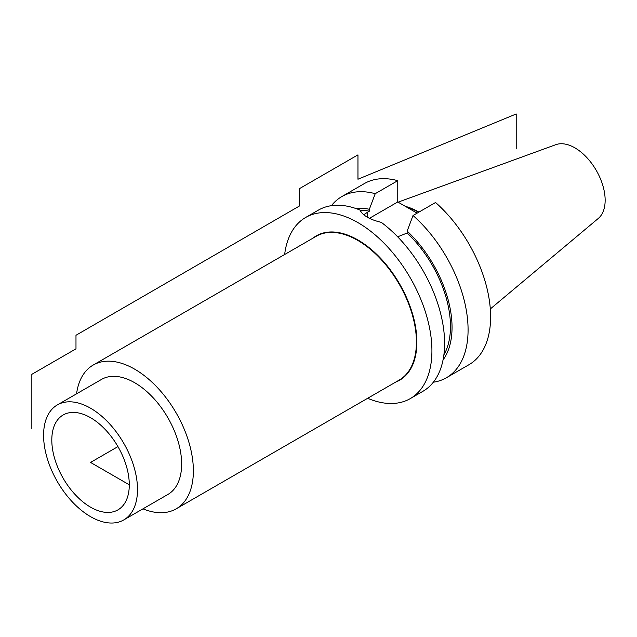 <?xml version="1.0" encoding="UTF-8"?>
<svg xmlns="http://www.w3.org/2000/svg" width="637" height="637" viewBox="0 0 637 637"><rect width="100%" height="100%" fill="white"/><g stroke="black" fill="none" stroke-linecap="round" stroke-linejoin="round"><path stroke-width="0.96" d="M410.26 398.611L422.936 391.293A104.587 60.388 60 0 0 444.602 343.415A104.587 60.388 -120 0 0 381.292 222.353C369.818 219.614 362.724 215.513 359.993 210.059A104.587 60.388 -120 0 0 318.349 210.138L305.672 217.456A104.587 60.388 -120 0 1 386.269 245.476A104.587 60.388 -120 0 1 431.918 350.732A104.587 60.388 60 0 1 410.26 398.611A104.587 60.388 60 0 1 367.653 398.292M305.672 217.456A104.587 60.388 -120 0 0 284.643 254.513M443.057 359.889A90.215 52.083 -120 0 0 407.154 231.112L407.154 233.015L397.655 236.813M363.759 214.765L367.358 212.344L367.358 217.217M407.154 231.112L413.023 215.513L435.557 202.494A104.587 60.388 60 0 1 488.061 293.131A104.587 60.388 60 0 1 468.951 364.722L446.418 377.741A104.587 60.388 -120 0 0 465.528 306.142A104.587 60.388 -120 0 0 413.023 215.513M433.343 382.208A104.587 60.388 -120 0 0 446.418 377.741M375.225 193.688A104.587 60.388 -120 0 0 341.83 196.578L364.364 183.567A104.587 60.388 60 0 1 397.759 180.669L375.225 193.688L369.349 209.286A90.215 52.083 -120 0 0 355.605 208.418M341.83 196.578A104.587 60.388 -120 0 0 331.423 205.671M397.759 180.669L397.759 201.969L417.124 213.14M418.636 212.264A73.868 42.647 -120 0 0 406.494 207.009M418.923 212.105A74.266 42.878 -120 0 0 405.363 206.356M490.315 308.953L598.342 218.395A42.775 24.692 60 0 0 605.15 200.249A42.775 24.692 -120 0 0 587.879 158.724A42.775 24.692 -120 0 0 555.79 144.687L398.093 202.16M407.154 233.015A87.986 50.801 60 0 1 443.885 354.833M369.349 209.286L369.349 211.189L367.358 212.344M360.064 210.226A87.986 50.801 60 0 1 369.349 211.189M369.428 218.324L397.759 201.969M142.983 508.836A83.009 47.926 60 0 0 176.186 508.836A83.009 47.926 60 0 0 193.377 470.831A83.009 47.926 -120 0 0 157.148 387.296A83.009 47.926 -120 0 0 93.185 365.057A83.009 47.926 -120 0 0 76.575 393.809M181.641 464.054A66.407 38.339 -120 0 0 152.657 397.225A66.407 38.339 -120 0 0 101.482 379.437L57.346 404.917A66.407 38.339 -120 0 0 43.587 435.318A66.407 38.339 60 0 0 72.578 502.147A66.407 38.339 60 0 0 123.745 519.935L167.889 494.455A66.407 38.339 60 0 0 181.641 464.054M123.745 519.935A66.407 38.339 60 0 0 137.504 489.534A66.407 38.339 -120 0 0 108.513 422.705A66.407 38.339 -120 0 0 57.346 404.917M129.287 484.797A54.79 31.635 -120 0 0 107.135 431.575A54.79 31.635 -120 0 0 66.009 413.644A54.79 31.635 -120 0 0 51.804 440.063A54.79 31.635 -120 0 0 77.523 497.035A54.79 31.635 -120 0 0 120.528 508.071A54.79 31.635 -120 0 0 129.287 484.797L90.55 462.43L117.941 446.609M516.209 148.899L516.209 113.975L357.962 179.228L357.962 154.863L299.271 188.751L299.271 206.101L299.271 188.751M299.271 206.101L75.986 335.277L75.986 348.837L31.85 374.317L31.85 428.542M395.752 382.065A83.343 48.117 -120 0 0 416.893 342.061A83.343 48.117 -120 0 0 378.067 255.676A83.343 48.117 -120 0 0 312.743 238.294M176.186 508.836L399.232 380.058A83.009 47.926 -120 0 0 416.423 342.061A83.009 47.926 -120 0 0 380.193 258.518A83.009 47.926 -120 0 0 316.223 236.279L93.185 365.057"/></g></svg>
